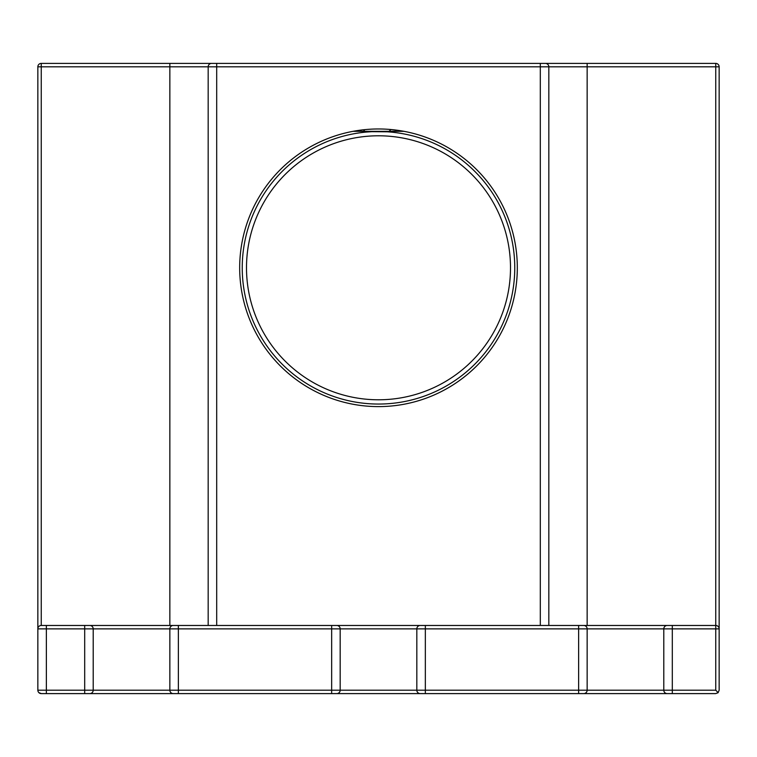 <?xml version="1.0" encoding="UTF-8"?>
<svg xmlns="http://www.w3.org/2000/svg" width="757" height="757" viewBox="0 0 757 757"><rect width="100%" height="100%" fill="white"/><g stroke="black" fill="none" stroke-linecap="round" stroke-linejoin="round"><path stroke-width="1.14" d="M387.111 131.803L372.17 131.68M371.356 131.718L367.183 132.002M365.603 132.144L363.436 129.797L352.999 131.34L404.001 131.34L390.99 129.542L388.417 131.888M517.315 267.789A138.815 138.815 0 0 1 309.093 388.01A138.815 138.815 0 0 1 309.093 147.568A138.815 138.815 0 0 1 517.315 267.789M339.183 692.608A3.407 3.407 0 0 1 336.77 693.601A3.407 3.407 0 0 0 340.177 690.195A3.407 3.407 0 0 1 339.183 692.608A3.407 3.407 0 0 0 340.177 690.195L340.177 628.878L416.823 628.878L416.823 690.195L178.368 690.195L178.368 628.878L331.661 628.878L331.661 625.471L425.339 625.471L41.257 625.471A3.407 3.407 0 0 0 37.85 628.878L37.85 690.195A3.407 3.407 0 0 0 41.257 693.601L715.744 693.601L718.156 692.608L715.744 690.195L672.311 690.195L672.311 693.601L710.634 693.601M717.75 692.948A3.407 3.407 0 0 0 718.156 692.608L719.15 690.195L719.15 66.805A3.407 3.407 0 0 0 715.744 63.399L41.257 63.399A3.407 3.407 0 0 0 37.85 66.805L37.85 628.878L46.366 628.878L46.366 625.471M38.844 626.465A3.407 3.407 0 0 1 41.257 625.471L41.257 66.805L208.175 66.805A3.407 3.407 0 0 1 211.582 63.399M548.825 625.471L548.825 66.805A3.407 3.407 0 0 0 545.418 63.399M216.691 625.471L216.691 66.805L548.825 66.805A3.407 3.407 0 0 0 547.831 64.392A3.407 3.407 0 0 1 548.825 66.805L587.148 66.805L587.148 63.399M663.794 690.195A3.407 3.407 0 0 0 664.788 692.608A3.407 3.407 0 0 1 663.794 690.195L672.311 690.195L672.311 628.878L719.15 628.878A3.407 3.407 0 0 0 715.744 625.471L578.632 625.471L578.632 628.878L663.794 628.878L663.794 690.195L587.148 690.195L587.148 628.878A3.407 3.407 0 0 0 583.742 625.471L425.339 625.471L425.339 628.878L578.632 628.878L578.632 693.601M216.691 63.399L216.691 66.805L208.175 66.805L208.175 625.471M84.689 693.601L84.689 690.195L46.366 690.195L46.366 628.878L84.689 628.878L84.689 690.195L93.206 690.195A3.407 3.407 0 0 1 89.799 693.601L173.258 693.601A3.407 3.407 0 0 1 169.852 690.195L93.206 690.195A3.407 3.407 0 0 1 92.212 692.608A3.407 3.407 0 0 0 93.206 690.195L93.206 628.878A3.407 3.407 0 0 0 89.799 625.471A3.407 3.407 0 0 1 93.206 628.878A3.407 3.407 0 0 0 92.212 626.465M586.155 692.608A3.407 3.407 0 0 1 583.742 693.601A3.407 3.407 0 0 0 587.148 690.195A3.407 3.407 0 0 1 586.155 692.608A3.407 3.407 0 0 0 587.148 690.195L416.823 690.195A3.407 3.407 0 0 0 420.23 693.601L336.77 693.601M664.788 692.608A3.407 3.407 0 0 0 667.201 693.601L583.742 693.601M84.689 625.471L84.689 628.878L169.852 628.878L169.852 690.195A3.407 3.407 0 0 0 170.845 692.608M178.368 625.471L178.368 628.878L169.852 628.878A3.407 3.407 0 0 1 173.258 625.471M331.661 693.601L331.661 628.878L340.177 628.878A3.407 3.407 0 0 0 336.77 625.471A3.407 3.407 0 0 1 340.177 628.878A3.407 3.407 0 0 0 339.183 626.465M420.23 693.601L425.339 693.601L425.339 628.878L416.823 628.878A3.407 3.407 0 0 1 420.23 625.471M586.155 626.465A3.407 3.407 0 0 1 587.148 628.878A3.407 3.407 0 0 0 583.742 625.471M672.311 625.471L672.311 628.878L663.794 628.878A3.407 3.407 0 0 1 667.201 625.471M514.76 267.789A136.26 136.26 0 0 0 310.37 149.782A136.26 136.26 0 0 0 310.37 385.796A136.26 136.26 0 0 0 514.76 267.789A136.26 136.26 0 0 0 310.37 149.782A136.26 136.26 0 0 0 310.37 385.796A136.26 136.26 0 0 0 514.76 267.789M672.311 693.601L667.201 693.601M37.85 690.195L46.366 690.195L46.366 693.601L41.257 693.601L38.844 692.608A3.407 3.407 0 0 0 41.257 693.601M540.309 63.399L540.309 625.471M718.156 64.392A3.407 3.407 0 0 0 715.744 63.399L715.744 66.805L719.15 66.805A3.407 3.407 0 0 0 718.156 64.392M169.852 625.471L169.852 63.399M38.844 64.392A3.407 3.407 0 0 0 37.85 66.805L41.257 66.805L41.257 63.399M587.148 625.471L587.148 66.805L715.744 66.805L715.744 625.471A3.407 3.407 0 0 1 718.156 626.465M169.852 690.195L178.368 690.195L178.368 693.601M416.823 690.195A3.407 3.407 0 0 0 417.817 692.608M715.744 625.471L715.744 690.195M169.852 628.878A3.407 3.407 0 0 1 170.845 626.465M416.823 628.878A3.407 3.407 0 0 1 417.817 626.465M663.794 628.878A3.407 3.407 0 0 1 664.788 626.465M510.502 267.789A132.002 132.002 0 0 1 312.499 382.105A132.002 132.002 0 0 1 312.499 153.472A132.002 132.002 0 0 1 510.502 267.789"/></g></svg>
